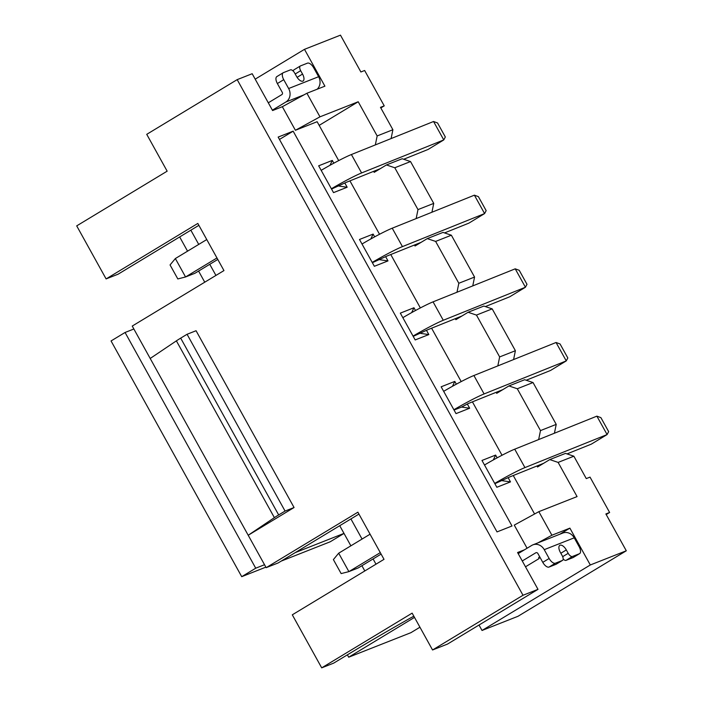 <?xml version="1.0" encoding="UTF-8"?>
<svg xmlns="http://www.w3.org/2000/svg" width="703" height="703" viewBox="0 0 703 703"><rect width="100%" height="100%" fill="white"/><g stroke="black" fill="none" stroke-linecap="round" stroke-linejoin="round"><path stroke-width="1.05" d="M306.912 93.262L282.334 106.707L295.401 130.283L319.979 116.83L306.912 93.262L324.909 86.17L304.487 49.333L255.189 79.158M523.006 595.265L432.556 649.976L447.547 644.062L537.997 589.351L523.006 595.265L237.183 79.632L252.175 73.718L272.588 110.547L282.334 106.707M198.879 225.329L118.104 274.188L106.109 278.915L76.706 225.874L167.156 171.172L146.734 134.335L237.183 79.632M304.487 49.333L340.472 35.15L360.885 71.978L364.637 70.502L384.233 105.863L380.815 107.928M319.979 116.83L358.214 101.759L377.159 135.943L392.898 129.73L380.481 107.339L384.233 105.863M268.291 102.805L281.815 94.624A1.687 1.485 -111.5 0 0 282.272 92.383L277.369 83.543L283.74 79.685L288.634 88.525A10.132 8.902 68.5 0 1 285.893 101.988L304.012 94.852M272.377 110.169L285.893 101.988M277.105 76.469A6.758 3.19 58.8 0 0 276.868 76.583A6.758 3.19 58.8 0 0 277.369 83.543M294.118 69.755A4.561 2.153 58.8 0 0 293.959 69.834A4.561 2.153 58.8 0 0 293.336 71.196M295.198 73.991L300.664 70.678L302.545 74.07A6.758 3.19 58.8 0 1 303.046 81.03A6.758 3.19 58.8 0 1 296.552 76.434L294.671 73.042A4.561 2.153 -121.2 0 0 290.444 69.869L283.467 72.611A6.758 3.19 -121.2 0 0 283.239 72.725A6.758 3.19 -121.2 0 0 283.74 79.685M300.664 70.678A4.561 2.153 -121.2 0 1 300.33 65.985A4.561 2.153 -121.2 0 1 300.489 65.906L307.457 63.156A6.758 3.19 -121.2 0 1 313.723 67.866L318.626 76.706L288.634 88.525M317.132 89.228A10.132 8.902 -111.5 0 0 318.626 76.706M538.032 542.821L551.908 535.229L569.896 528.138L590.309 564.975L626.294 550.783L605.872 513.955L609.624 512.478L590.028 477.117L586.276 478.594L573.868 456.203L558.12 462.407L577.066 496.59L538.841 511.661L514.262 525.106L527.074 548.235M537.997 589.351L517.584 552.523L524.5 549.799M338.697 160.6L317.141 121.707L295.401 130.283M534.588 513.99L513.26 475.518M502.03 455.254L472.425 401.861M461.194 381.588L431.598 328.196M420.359 307.932L390.763 254.53M379.532 234.266L349.936 180.873M385.631 256.648L387.994 260.91L374.356 266.288L359.488 239.477L373.135 234.09L374.664 236.849M467.293 403.97L469.657 408.232L456.019 413.61L441.15 386.799L454.797 381.421L456.326 384.172M344.804 182.982L347.168 187.244L333.521 192.622L318.661 165.811L332.299 160.433L333.828 163.193M508.128 477.627L510.492 481.898L496.845 487.276L481.986 460.456L495.624 455.078L497.153 457.838M426.466 330.305L428.83 334.566L415.183 339.944L400.323 313.134L413.962 307.756L415.491 310.515M497.021 531.907L278.16 137.076L293.151 131.162L512.012 525.993L497.021 531.907M551.908 535.229L538.841 511.661M559.834 534.227L569.896 528.138M414.506 617.401L348.688 657.208L410.904 632.682L419.946 627.208M606.206 514.543L609.624 512.478M413.839 616.206A16.89 1.195 151 0 0 407.441 619.712L404.972 621.118A196.62 13.867 151 0 0 348.978 653.878L333.688 663.122L321.702 667.85L412.143 613.139L432.556 649.976M358.214 101.759L319.171 125.371M377.159 135.943L375.332 144.915M431.932 212.236L433.733 203.395L410.534 161.558L402.178 158.746L386.43 164.95L374.207 172.349L373.644 171.339M386.43 164.95L394.796 167.762L417.986 209.599L416.158 218.571M472.759 285.901L474.56 277.061L451.37 235.215L443.004 232.403L427.266 238.616L415.034 246.006L414.48 245.004M427.266 238.616L435.632 241.419L458.822 283.265L456.994 292.237M513.594 359.558L515.396 350.718L492.197 308.881L483.84 306.069L468.093 312.273L455.869 319.672L455.307 318.661M468.093 312.273L476.458 315.085L499.648 356.922L497.821 365.903M554.421 433.224L556.222 424.384L533.032 382.537L524.666 379.734L508.928 385.938L496.696 393.337L496.142 392.327M508.928 385.938L517.294 388.75L540.484 430.588L538.656 439.56M573.868 456.203L565.502 453.391L549.764 459.595L537.531 466.994L536.969 465.984M549.764 459.595L558.12 462.407M391.096 138.57L392.898 129.73M410.534 161.558L394.796 167.762M417.986 209.599L433.733 203.395M451.37 235.215L435.632 241.419M458.822 283.265L474.56 277.061M492.197 308.881L476.458 315.085M499.648 356.922L515.396 350.718M533.032 382.537L517.294 388.75M540.484 430.588L556.222 424.384M364.813 570.95L361.904 565.713M350.876 545.818L343.995 533.392L295.207 552.628M348.688 657.208L347.37 654.845M204.749 282.193L198.58 271.068M187.552 251.173L179.669 236.946M281.191 561.108L330.164 541.802L344.004 533.428M265.875 567.145L241.718 576.671L111.056 340.955L125.064 332.475L133.869 329.004L248.203 535.255L274.381 517.645A16.89 1.195 -29 0 1 278.678 514.93L285.066 511.063L294.065 507.522L248.203 535.255L264.53 564.72L255.725 568.2L241.718 576.671M255.725 568.2L125.064 332.475M343.995 533.392L339.725 525.703M453.883 409.752A27.022 1.907 -29 0 1 484.103 393.935L566.258 360.903L556.055 342.493L473.901 375.516A27.022 1.907 151 0 0 443.672 391.343M454.797 381.421L452.486 386.281M526.195 380.244L550.554 370.455L566.258 360.903L567.822 357.968L560.063 343.969L556.055 342.493M502.777 389.655L468.391 403.478L461.572 407.072L469.657 408.232M461.572 407.072L454.033 410.042M358.934 514.086L278.16 562.945L266.165 567.673L357.889 512.188L384.014 559.333L292.299 614.817L321.702 667.85M264.53 564.72L266.165 567.673M106.109 278.915L197.824 223.431L223.958 270.576L132.243 326.06L133.869 329.004M150.205 358.468L176.383 340.858A16.89 1.195 151 0 1 180.68 338.134L187.068 334.276L196.067 330.726L294.065 507.522M187.068 334.276L285.066 511.063M539.702 556.802A6.758 0.475 151 0 0 538.656 557.716A6.758 0.475 151 0 0 538.876 557.716L539.131 558.551L525.493 566.803M563.165 559.017A4.561 2.153 58.8 0 0 566.056 560.353L572.427 556.495A4.561 2.153 -121.2 0 1 568.2 553.314L566.319 549.931A6.758 3.19 58.8 0 0 559.825 545.326A6.758 3.19 58.8 0 0 560.317 552.294L562.198 555.678A4.561 2.153 -121.2 0 1 562.532 560.379L556.17 564.228A4.561 2.153 58.8 0 1 556.011 564.307L549.043 567.057A6.758 3.19 58.8 0 1 542.778 562.347L537.874 553.507A1.687 1.485 -111.5 0 0 535.783 552.804L522.267 560.976M479.015 625.029L482.03 630.468L590.309 564.975M566.056 560.353L573.024 557.602A6.758 3.19 58.8 0 0 573.253 557.488L579.624 553.63A6.758 3.19 -121.2 0 0 579.131 546.67L574.228 537.83A10.132 8.902 -111.5 0 0 562.866 533.032L532.883 544.851A10.132 8.902 68.5 0 1 544.245 549.658L549.148 558.49A6.758 3.19 -121.2 0 0 555.405 563.208L562.382 560.458A4.561 2.153 -121.2 0 0 562.532 560.379M532.883 544.851A10.132 8.902 68.5 0 0 531.705 545.44L518.181 553.613M579.624 553.63A6.758 3.19 -121.2 0 1 579.395 553.744L572.427 556.495M626.294 550.783L518.014 616.285L482.03 630.468M190.847 230.18L198.729 244.407M209.758 264.302L215.935 275.435M350.911 518.937L362.063 539.06M373.091 558.947L375.991 564.193M217.789 259.442L194.933 273.274L185.557 276.964L175.355 258.546L206.761 239.556M331.385 188.773A27.022 1.907 -29 0 1 361.606 172.947L443.769 139.923L433.558 121.505L351.403 154.528A27.022 1.907 151 0 0 321.174 170.354M175.355 258.546L170.056 264.943L177.815 278.933L185.557 276.964L216.972 257.966M380.279 168.676L345.902 182.49L331.544 189.054M433.558 121.505L437.565 122.981L445.324 136.98L443.769 139.923L428.057 149.467L403.698 159.256M347.168 187.244L339.074 186.084M332.299 160.433L329.988 165.293M372.212 262.43A27.022 1.907 -29 0 1 402.441 246.612L484.595 213.58L474.393 195.17L392.23 228.194A27.022 1.907 151 0 0 362.01 244.02M461.941 315.999L427.565 329.821L413.206 336.377M413.048 336.096A27.022 1.907 -29 0 1 443.277 320.269L525.431 287.246L509.719 296.789L485.369 306.578M428.83 334.566L420.737 333.407M411.65 312.615L413.962 307.756M515.22 268.827L525.431 287.246L526.986 284.302L519.227 270.304L515.22 268.827L433.066 301.851A27.022 1.907 151 0 0 402.837 317.677M421.115 242.333L386.729 256.156L372.37 262.711M474.393 195.17L478.4 196.647L486.16 210.645L484.595 213.58L468.892 223.132L444.533 232.921M387.994 260.91L379.901 259.75M370.824 238.958L373.135 234.09M381.114 554.096L358.258 567.919L348.89 571.618L338.679 553.199L370.086 534.201M494.71 483.418A27.022 1.907 -29 0 1 524.939 467.592L607.093 434.568L596.882 416.15L514.728 449.182A27.022 1.907 151 0 0 484.499 464.999M338.679 553.199L333.389 559.588L341.14 573.586L348.89 571.618L380.297 552.62M543.604 463.321L509.227 477.144L494.868 483.699M596.882 416.15L600.889 417.635L608.649 431.624L607.093 434.568L591.381 444.111L567.031 453.91M510.492 481.898L502.399 480.729M493.321 459.947L495.624 455.078M279.469 139.44L293.151 131.162M297.105 77.356L302.545 74.07M484.103 393.935L473.901 375.516M176.383 340.858L274.381 517.645M180.68 338.134L278.678 514.93M566.319 549.931L560.845 553.235M562.672 556.662L568.2 553.314M556.011 564.307L562.382 560.458M549.043 567.057L555.405 563.208M542.778 562.347L549.148 558.49M544.245 549.658L574.228 537.83M573.024 557.602L579.395 553.744M361.606 172.947L351.403 154.528M443.277 320.269L433.066 301.851M402.441 246.612L392.23 228.194M524.939 467.592L514.728 449.182M300.33 65.985L293.959 69.834M276.868 76.583L283.239 72.725"/></g></svg>
